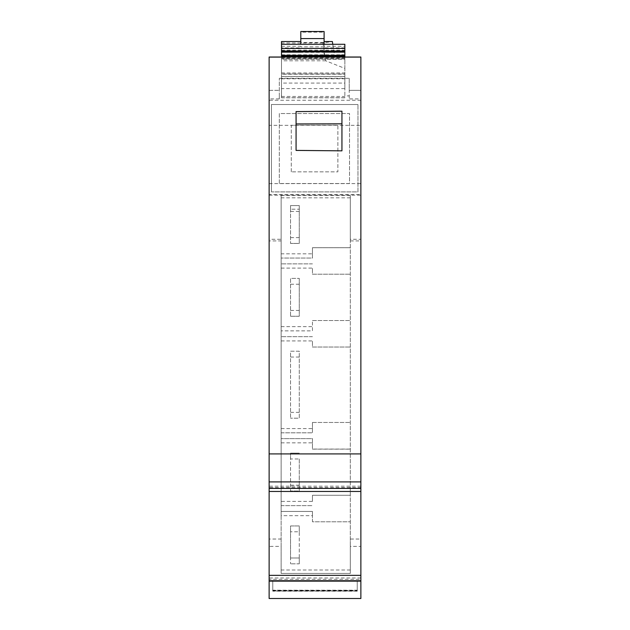 <?xml version="1.0" encoding="UTF-8"?>
<svg xmlns="http://www.w3.org/2000/svg" width="630" height="630" viewBox="0 0 630 630"><rect width="100%" height="100%" fill="white"/><g stroke="black" fill="none" stroke-linecap="round" stroke-linejoin="round"><path stroke-width="0.47" stroke-dasharray="3.15 2.36" d="M279.326 183.519L279.326 113.534L349.524 113.534L349.524 183.519L279.326 183.519L279.326 113.534L349.524 113.534L349.524 183.519L279.326 183.519M271.412 191.898L271.412 104.517L357.966 104.517L271.412 104.517L271.412 191.898L357.966 191.898L357.966 104.517L357.966 191.898L271.412 191.898M360.872 546.383L360.872 581.38L269.128 581.38L269.128 598.5L360.872 598.5L360.872 581.38L269.128 581.38L269.128 546.383L281.137 546.383L281.137 573.434L350.311 573.434L281.137 573.434L281.137 515.671L312.448 515.671L312.448 521.79L350.311 521.79L350.311 573.434L350.311 546.383L360.872 546.383L360.872 539.036L350.311 539.036L350.311 546.383M272.766 591.011L272.766 581.38L272.766 591.011L357.234 591.011L357.234 581.38L357.234 590.68L357.234 581.38L272.766 581.38L272.766 590.68L272.766 581.38L357.234 581.38L357.234 591.011M281.508 58.85L281.508 55.306L281.508 58.85L344.854 58.85L344.854 55.306M281.508 57.795L344.854 57.795L344.854 56.306L281.508 56.306L281.508 88.609L344.854 88.609L344.854 51.951M281.508 59.157L281.508 51.951L281.508 59.157L344.854 59.157M344.854 58.598L281.508 58.598M300.801 42.454L300.801 38.587L300.801 42.454L324.103 42.454L324.103 38.587M281.508 78.64L344.854 78.64L344.854 76.553L281.508 76.553L281.508 78.64L281.508 73.009L281.508 97.808L281.508 74.056L344.854 74.056L344.854 88.609M281.508 74.056L281.508 83.081L344.854 83.081M272.766 590.68L357.234 590.68M360.872 577.97L269.128 577.97L269.128 575.347L269.128 577.97M360.872 486.187L269.128 486.187L269.128 487.51L360.872 487.51L360.872 486.187M269.128 487.51L269.128 486.187M344.854 78.64L344.854 73.009L344.854 74.23L281.508 74.23M300.801 31.5L300.801 44.281M281.508 83.081L281.508 96.445L281.508 95.902L279.318 95.902L279.318 98.91L279.318 78.301L279.318 95.902M281.508 88.609L281.508 95.902M281.508 48.423L281.508 54.779L281.508 48.423M332.798 44.281L334.648 55.913L324.103 55.913L324.103 44.281L324.103 47.888L344.854 47.888L344.854 52.377L281.508 52.377L281.508 46.297L281.508 55.913L281.508 44.281L281.508 50.14L281.508 47.888L300.801 47.888M300.801 52.377L281.508 52.377L281.508 47.888M281.508 41.525L281.508 76.553M279.318 78.301L349.225 78.301L349.225 90.358L360.872 90.358L360.872 98.91L349.225 98.91L349.225 95.902L344.854 95.902M360.872 57.015L360.872 90.358L349.225 90.358L349.225 98.91M281.508 55.913L300.801 55.913M360.872 575.347L360.872 579.293L269.128 579.293M281.508 97.808L344.854 97.808L344.854 76.624L281.508 76.624M269.128 195.166L360.872 195.166L360.872 194.583L269.128 194.583L269.128 239.29L281.137 239.29L281.137 539.036L269.128 539.036L269.128 240.928L281.137 240.928M272.766 591.168L272.766 581.38L357.234 581.38L272.766 581.38L272.766 591.168L357.234 591.168L357.234 581.38L357.234 591.168M281.508 50.14L344.854 50.14L344.854 44.281M324.103 47.888L324.103 52.377L344.854 52.377M357.234 590.349L357.234 581.38L357.234 590.349L272.766 590.349M269.128 125.346L269.128 183.598L269.128 125.346L360.872 125.346M269.128 183.598L360.872 183.598M281.508 46.297L300.801 46.297M350.311 240.928L360.872 240.928L360.872 239.29L350.311 239.29L350.311 539.036M334.648 55.913L344.854 54.345L344.854 46.297L324.103 46.297L324.103 55.913M324.103 41.525L324.103 32.146L300.801 32.146M324.103 46.297L324.103 52.377M281.508 78.774L344.854 78.774L344.854 97.721L281.508 97.721M281.508 96.445L344.854 96.445M272.766 590.184L272.766 581.38L272.766 590.184L357.234 590.184M272.766 581.38L357.234 581.38L357.234 590.846L357.234 581.38L272.766 581.38M344.854 74.056L344.854 78.774M281.137 239.29L281.137 195.457L350.311 195.457L350.311 239.29M360.872 195.166L360.872 239.29M272.766 590.846L357.234 590.846M324.103 46.833L300.801 46.833M269.128 57.015L269.128 194.583M269.128 90.358L279.318 90.358L269.128 90.358M279.318 98.91L269.128 98.91M344.854 76.553L344.854 68.402L325.734 60.803L322.906 42.982L332.364 41.525M322.906 42.982L281.508 42.982M344.854 57.795L344.854 50.983M281.137 539.036L281.137 546.383M269.128 546.383L269.128 539.036M344.854 57.015L344.854 59.228L281.508 59.228M272.766 590.515L357.234 590.515M281.508 54.779L344.854 54.779L344.854 48.423M344.854 76.624L344.854 74.23M344.854 68.402L344.854 54.345M325.734 60.803L281.508 60.803M360.872 491.463L360.872 487.51M360.872 240.928L360.872 539.036M360.872 194.583L360.872 98.91M360.872 100.249L269.128 100.249M269.128 240.928L269.128 239.29M349.225 78.301L349.225 95.902M350.311 195.457L350.311 521.79L312.448 521.79L312.448 511.45L281.137 511.45L281.137 515.671M350.311 197.836L281.137 197.836L281.137 511.45L312.448 511.45L312.448 515.671M281.137 195.457L281.137 197.836M350.311 569.985L281.137 569.985M299.274 351.209L290.532 351.209L290.532 418.194L290.532 351.209L299.274 351.209L299.274 418.194L290.532 418.194L299.274 418.194L299.274 351.209M299.274 357.029L290.532 357.029M312.448 253.827L312.448 247.708L350.311 247.708L312.448 247.708L312.448 258.048L281.137 258.048L312.448 258.048L312.448 253.827L281.137 253.827M299.274 458.971L299.274 491.006L290.532 491.006L299.274 491.006L299.274 458.971L290.532 458.971L290.532 453.143L290.532 491.006L290.532 458.971M290.532 316.252L299.274 316.252L299.274 278.389L299.274 316.252L290.532 316.252L290.532 278.389L299.274 278.389L290.532 278.389L290.532 316.252M281.137 268.096L312.448 268.096L312.448 274.215L350.311 274.215L312.448 274.215L312.448 268.096M312.448 320.528L350.311 320.528L312.448 320.528L312.448 330.868L281.137 330.868L312.448 330.868L312.448 320.528M281.137 326.647L312.448 326.647M299.274 531.783L299.274 525.963L290.532 525.963L290.532 557.999L290.532 525.963L299.274 525.963L299.274 557.999L290.532 557.999L290.532 563.826L290.532 557.999L299.274 557.999L299.274 531.783L290.532 531.783M281.137 505.622L312.448 505.622L281.137 505.622M350.311 449.072L312.448 449.072L312.448 438.63L281.137 438.63L312.448 438.63L312.448 449.151L350.311 449.151M299.274 485.187L290.532 485.187M291.273 171.848L291.273 125.244L337.869 125.244L337.869 171.848L291.273 171.848L337.869 171.848L337.869 125.244L291.273 125.244L291.273 171.848M281.137 442.851L312.448 442.851M281.137 432.81L312.448 432.81L281.137 432.81M312.448 501.401L312.448 495.282L350.311 495.282L312.448 495.282L312.448 501.401L281.137 501.401M281.137 340.917L312.448 340.917L312.448 347.036L350.311 347.036L312.448 347.036L312.448 340.917M312.448 422.462L350.311 422.462L312.448 422.462L312.448 432.81L312.448 422.462M281.137 428.589L312.448 428.589M299.274 453.143L290.532 453.143L299.274 453.143M312.448 336.688L281.137 336.688L312.448 336.688M299.274 563.826L299.274 557.999L299.274 563.826L290.532 563.826L299.274 563.826M312.448 263.875L281.137 263.875L312.448 263.875M290.532 209.215L290.532 243.44L290.532 205.577L290.532 209.215L299.274 209.215L299.274 243.44L290.532 243.44L299.274 243.44L299.274 205.577L299.274 209.215L290.532 209.215M299.274 237.612L290.532 237.612M299.274 211.404L290.532 211.404M299.274 205.577L290.532 205.577L299.274 205.577M299.274 310.433L290.532 310.433M299.274 284.217L290.532 284.217M299.274 412.366L290.532 412.366M290.532 557.999L299.274 557.999M300.801 38.816L324.103 38.816M281.508 73.119L344.854 73.119M281.508 73.009L344.854 73.009"/><path stroke-width="0.94" d="M281.508 48.423L344.854 48.423L344.854 56.306L281.508 56.298L281.508 55.306L344.854 55.306L344.854 57.015L344.854 50.983L281.508 50.983L281.508 41.525L300.801 41.525M324.103 32.146L324.103 42.454M360.872 486.187L360.872 579.293M360.872 580.742L269.128 580.742L269.128 598.5L360.872 598.5L360.872 575.347L269.128 575.347L269.128 488.4L360.872 488.4L360.872 491.463L269.128 491.463M300.801 44.281L300.801 31.5L324.103 31.5M281.508 55.306L281.508 50.983M296.068 111.597L296.068 150.412L341.94 150.838L341.94 111.203L296.068 111.597L296.068 123.953L341.94 123.819L341.94 150.838M269.128 453.923L269.128 57.015L360.872 57.015L360.872 453.923L269.128 453.923L269.128 488.4M360.872 57.102L269.128 57.102M281.508 44.281L344.854 44.281L344.854 54.779M341.94 111.203L341.94 123.819M300.801 38.587L324.103 38.587L324.103 44.281L324.103 41.525L332.364 41.525L332.798 44.281M360.872 183.598L360.872 125.346L360.872 183.598M296.068 150.412L296.068 123.953M344.854 46.297L344.854 52.377M344.854 47.888L344.854 50.14M360.872 453.923L360.872 481.903L269.128 481.903M281.508 51.951L344.854 51.951L344.854 57.015M360.872 481.903L360.872 488.4M269.128 580.742L269.128 575.347"/></g></svg>
